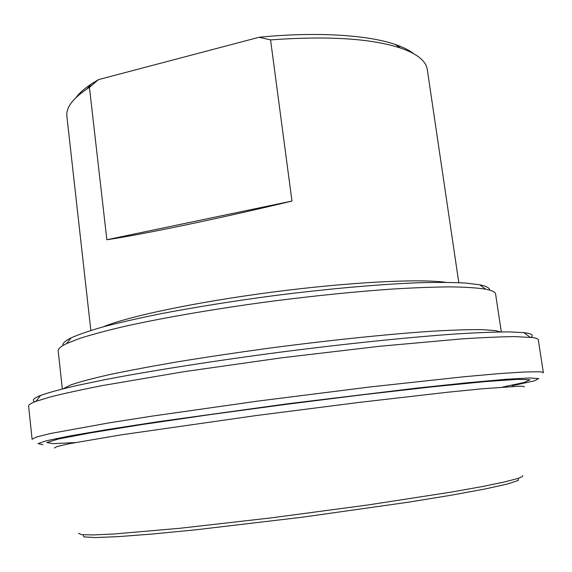 <?xml version="1.0" encoding="UTF-8"?>
<svg xmlns="http://www.w3.org/2000/svg" width="572" height="572" viewBox="0 0 572 572"><rect width="100%" height="100%" fill="white"/><g stroke="black" fill="none" stroke-linecap="round" stroke-linejoin="round"><path stroke-width="0.86" d="M291.97 201.051C219.012 218.597 141.613 234.642 106.857 239.747L291.97 201.051L270.563 39.897C327.935 35.729 371.314 38.467 400.693 48.105C409.202 51.022 415.672 54.347 420.12 58.101C424.31 61.669 426.698 65.465 427.277 69.498L458.808 282.654M106.857 239.747L89.418 87.352L98.42 79.644L259.102 37.266L270.563 39.897M90.841 330.444L66.874 116.309C65.837 107.872 72.587 98.713 87.108 88.832L89.418 87.352M413.713 53.747C409.373 50.3 403.274 47.226 395.416 44.523C367.81 34.863 315.78 31.567 259.102 37.266M98.42 79.644L91.298 84.027C84.391 88.646 79.279 93.172 75.962 97.612M62.319 388.931L58.194 350.936C57.936 348.891 60.703 346.453 66.516 343.615L79.916 338.345C91.978 334.506 107.236 330.43 125.704 326.126C165.043 317.403 218.361 308.287 274.095 300.943C316.552 295.574 355.798 291.62 391.827 289.089C414.292 287.73 433.919 286.994 450.722 286.872C465.687 287.101 477.341 287.866 485.692 289.175L489.689 290.126C493.414 291.241 495.388 292.571 495.602 294.122L501.322 331.917M489.689 290.126C489.625 287.923 486.3 286.143 479.715 284.784L465.629 283.047C453.231 282.361 437.78 282.253 419.276 282.732C379.994 284.191 327.606 288.796 273.416 295.731C232.203 301.222 194.33 307.293 159.795 313.935C138.317 318.297 119.627 322.558 103.732 326.705C89.64 330.723 78.786 334.434 71.171 337.845C65.151 340.84 62.391 343.414 62.891 345.56M28.6 406.091C28.436 404.869 30.859 403.303 35.872 401.394L50.307 396.954C63.792 393.536 81.331 389.711 102.939 385.485L183.691 371.728L281.481 357.836L379.579 346.282L461.168 338.953C483.14 337.523 501.079 336.744 514.986 336.601L533.183 337.616C536.464 338.174 538.173 338.939 538.302 339.89L543.4 372.822C543.336 372.272 541.684 371.922 538.452 371.771L523.802 372.007L499.063 373.63L464.428 376.705L370.134 386.951L257.872 401.101L152.209 416.101L109.023 422.88L50.622 433.476L36.508 436.979L32.089 439.232L28.6 406.091M531.152 337.323C533.933 335.12 531.51 333.562 523.888 332.632L508.951 331.903C495.252 331.946 477.641 332.632 456.12 333.948C410.117 337.123 346.754 343.622 280.738 352.109C214.75 360.768 151.83 370.67 106.542 379.35L76.948 385.478C60.825 389.239 48.734 392.542 40.683 395.388C33.555 398.234 31.61 400.364 34.856 401.787M42.879 444.701L38.052 443.615L46.496 440.74L69.491 436.021L107.257 429.558L158.487 421.65L287.451 403.803L416.702 388.109L468.253 382.668L506.42 379.272L529.858 377.963L538.752 378.585L534.362 380.866L512.069 385.757M445.674 282.332C419.641 278.585 349.513 282.089 272.937 292.042C196.36 301.98 127.663 316.502 103.453 326.776M500.271 331.932L495.802 330.673L482.539 329.636C469.855 329.493 453.21 330.008 432.589 331.188C388.395 334.091 327.005 340.462 264.829 348.748C233.984 353.01 204.755 357.393 177.141 361.897C151.094 366.366 128.457 370.627 109.223 374.674C92.285 378.528 79.465 381.939 70.756 384.92L63.335 388.681M502.688 387.051L524.088 382.504L530.022 379.765L517.531 379.343L484.892 381.638L432.647 386.794L364.536 394.551L287.502 404.175L210.567 414.55L142.735 424.445L90.905 432.804L58.759 438.924L46.797 442.528L53.232 443.657L75.082 442.585M54.376 447.998L57.086 446.482L68.819 443.793L120.413 434.97L255.698 415.622L359.452 402.373L447.869 392.213L480.787 388.91L518.947 386.2C522.937 386.179 524.653 386.436 524.088 386.994M522.608 475.604C523.115 476.283 521.478 477.255 517.689 478.507L504.125 482.06L481.753 486.658L450.886 492.156L368.182 504.933L271.107 517.889L180.423 528.221L114.25 533.976L93.629 534.934L81.789 534.663L78.443 533.29M83.24 534.799L83.791 536.872L95.224 537.551L118.089 536.65L152.102 534.055L195.924 529.794L302.188 517.231L408.129 502.237L451.587 495.152L485.135 488.974L507.471 484.012L518.354 480.43L518.354 478.285M395.416 44.523L400.693 48.105M91.298 84.027L87.108 88.832M71.171 337.845L66.516 343.615M479.715 284.784L485.692 289.175M40.683 395.388L35.872 401.394M523.888 332.632L530.072 337.208"/></g></svg>
